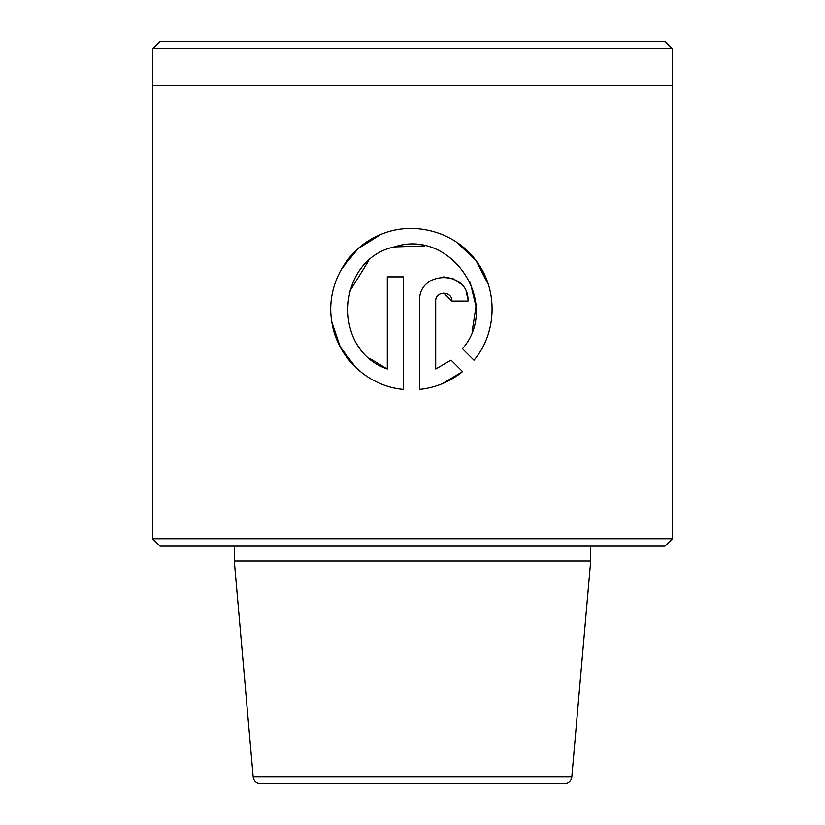 <?xml version="1.0" encoding="UTF-8"?>
<svg xmlns="http://www.w3.org/2000/svg" width="825" height="825" viewBox="0 0 825 825"><rect width="100%" height="100%" fill="white"/><g stroke="black" fill="none" stroke-linecap="round" stroke-linejoin="round"><path stroke-width="1.24" d="M234.3 561L253.193 776.975A7.425 7.425 0 0 0 260.597 783.75L564.403 783.75A7.425 7.425 0 0 0 571.808 776.975L590.7 561L234.3 561L234.3 546.15M664.95 546.15L160.05 546.15L152.625 538.725L672.375 538.725L664.95 546.15M152.769 48.675L160.194 41.25L664.806 41.25L672.231 48.675L152.769 48.675L152.769 85.8M672.231 48.675L672.231 85.8M403.435 389.41C367.331 386.244 336.579 356.854 331.702 321.08C325.823 285.172 347.15 247.933 380.397 234.682C413.469 220.141 455.452 231.856 476.18 260.886C498.197 289.121 497.238 332.939 473.973 360.195L462.495 348.707C501.59 303.672 451.409 227.999 394.597 246.84C336.311 258.998 330.938 349.944 387.296 368.971L387.296 276.86L403.435 276.86L403.435 389.41M435.703 301.063L435.703 368.971L451.079 360.123L462.567 371.601C450.12 381.707 435.786 387.637 419.574 389.41L419.574 301.063C418.254 269.754 469.446 269.858 467.981 301.063L451.842 301.063C452.306 290.658 435.28 290.637 435.703 301.063M672.375 538.725L672.375 85.8L152.625 85.8L152.625 538.725M590.7 546.15L590.7 561M451.079 360.123L435.703 368.971M442.448 383.646L462.567 371.601M467.868 298.66L466.125 291.772M460.855 283.903L453.214 278.767M453.08 278.716L443.551 276.86M419.77 297.949L419.574 301.063M443.747 292.999L451.842 301.063M488.287 284.357L476.19 260.896L457.256 242.674M380.438 234.671L358.091 248.655L341.488 269.043M331.867 322.101L340.24 346.974L356.018 367.713M387.296 368.971L370.147 358.689M349.222 292.163L368.393 261.092M394.278 246.922L424.545 245.912M470.188 282.263L475.994 306.467L472.199 331.103M253.193 776.975L571.808 776.975"/></g></svg>
